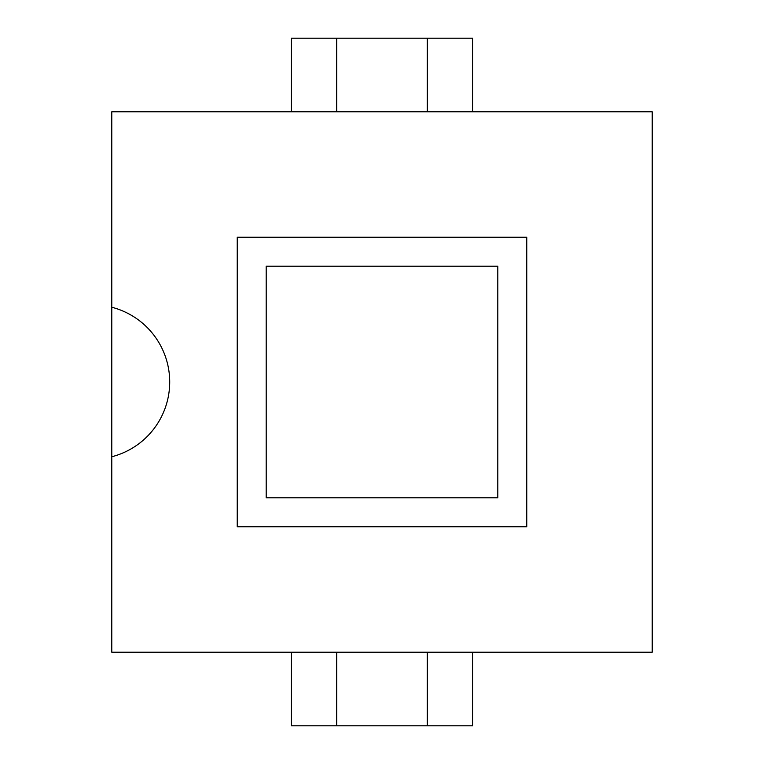 <?xml version="1.0" encoding="UTF-8"?>
<svg xmlns="http://www.w3.org/2000/svg" width="764" height="764" viewBox="0 0 764 764"><rect width="100%" height="100%" fill="white"/><g stroke="black" fill="none" stroke-linecap="round" stroke-linejoin="round"><path stroke-width="1.15" d="M266.197 266.197L497.803 266.197L497.803 497.803L266.197 497.803L266.197 266.197M111.783 307.243L111.783 111.783L652.217 111.783L652.217 652.217L111.783 652.217L111.783 307.243A77.202 77.202 0 0 1 111.783 456.757M427.267 111.783L427.267 38.2L472.544 38.2L472.544 111.783M291.456 111.783L291.456 38.2L336.733 38.2L336.733 111.783M427.267 38.2L336.733 38.2M237.241 237.241L526.759 237.241L526.759 526.759L237.241 526.759L237.241 237.241M427.267 652.217L427.267 725.8L291.456 725.8L291.456 652.217M336.733 652.217L336.733 725.8M427.267 725.8L472.544 725.8L472.544 652.217"/></g></svg>
